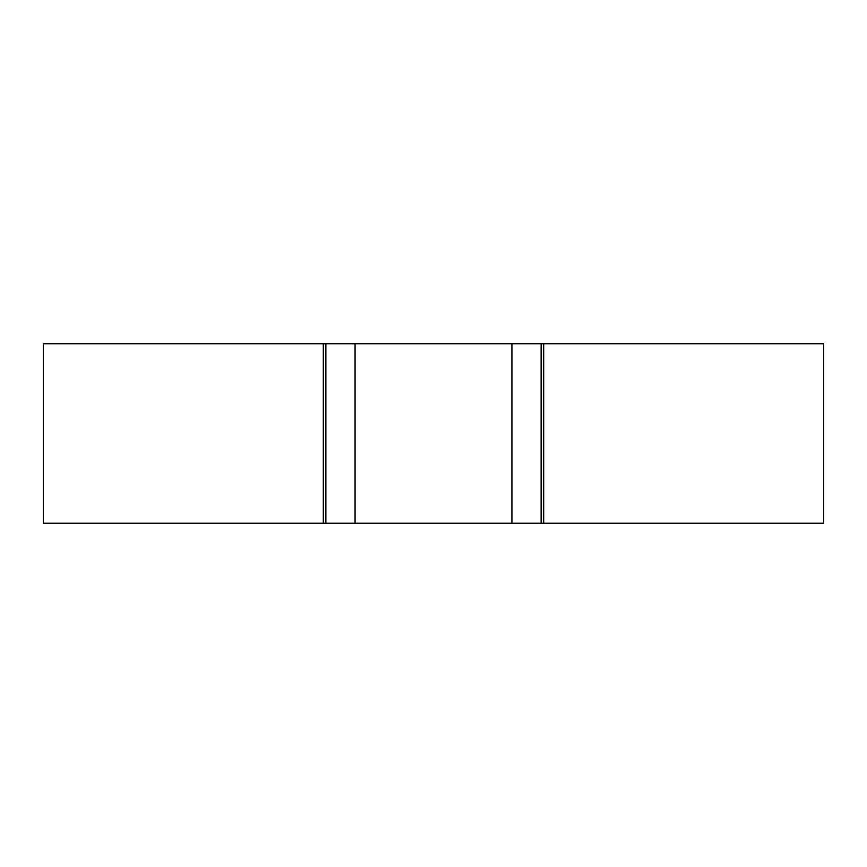 <?xml version="1.0" encoding="UTF-8"?>
<svg xmlns="http://www.w3.org/2000/svg" width="867" height="867" viewBox="0 0 867 867"><rect width="100%" height="100%" fill="white"/><g stroke="black" fill="none" stroke-linecap="round" stroke-linejoin="round"><path stroke-width="1.3" d="M541.127 523.191L43.35 523.191L43.35 343.809L823.65 343.809L823.65 523.191L541.127 523.191L541.127 343.809M325.873 523.191L325.873 343.809M511.931 523.191L511.931 343.809M355.069 523.191L355.069 343.809M323.293 523.191L323.293 343.809M543.707 523.191L543.707 343.809"/></g></svg>
